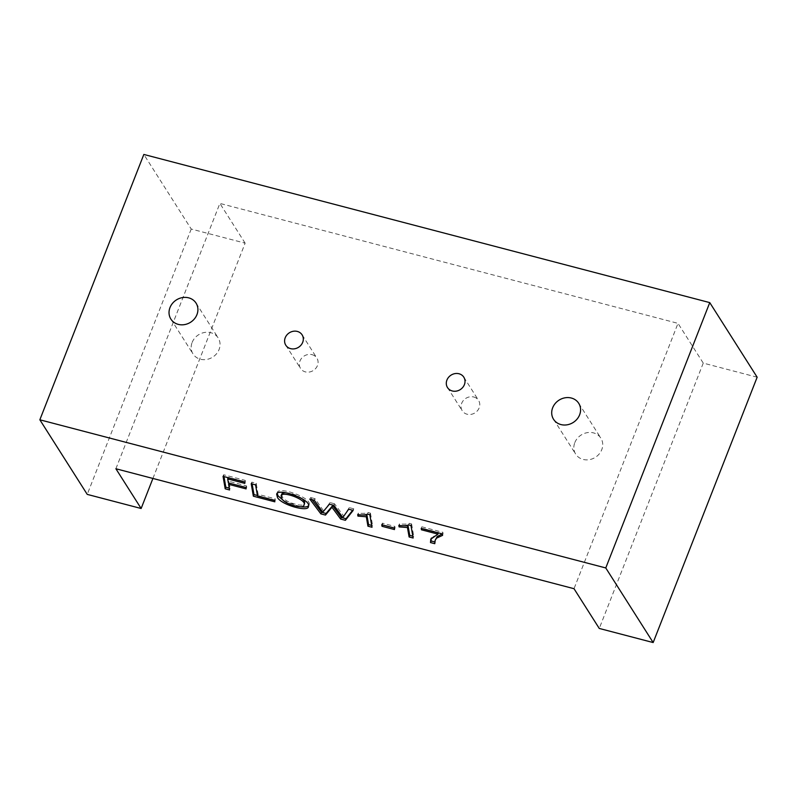 <?xml version="1.0" encoding="UTF-8"?>
<svg xmlns="http://www.w3.org/2000/svg" width="797" height="797" viewBox="0 0 797 797"><rect width="100%" height="100%" fill="white"/><g stroke="black" fill="none" stroke-linecap="round" stroke-linejoin="round"><path stroke-width="0.6" stroke-dasharray="3.98 2.99" d="M115.894 468.756L219.882 203.414L678.008 323.363L574.019 588.704M574.816 442.624A14.904 13.22 147.6 0 1 593.486 432.891A14.904 13.22 147.6 0 1 600.868 438.161A14.904 13.22 147.6 0 1 595.379 457.319A14.904 13.22 147.6 0 1 575.703 454.151A14.904 13.22 147.6 0 1 574.816 442.624M192.137 342.441A14.904 13.22 147.6 0 1 210.816 332.698A14.904 13.22 147.6 0 1 218.199 337.968A14.904 13.22 147.6 0 1 212.699 357.126A14.904 13.22 147.6 0 1 193.033 353.958A14.904 13.22 147.6 0 1 192.137 342.441M312.095 354.675A9.664 8.578 147.6 0 1 316.877 358.092A9.664 8.578 147.6 0 1 315.801 368.334A9.664 8.578 147.6 0 1 305.351 371.88A9.664 8.578 147.6 0 1 300.559 368.453A9.664 8.578 147.6 0 1 301.635 358.212A9.664 8.578 147.6 0 1 312.095 354.675M473.787 397.006A9.664 8.578 147.6 0 1 478.569 400.423A9.664 8.578 147.6 0 1 477.503 410.664A9.664 8.578 147.6 0 1 467.042 414.211A9.664 8.578 147.6 0 1 462.26 410.794A9.664 8.578 147.6 0 1 463.326 400.542A9.664 8.578 147.6 0 1 473.787 397.006M152.914 478.449L245.127 243.155L191.23 229.048L143.839 154.449M191.23 229.048L87.242 494.389M757.15 377.21L703.253 363.103L678.008 323.363M245.127 243.155L219.882 203.414M352.633 510.279L353.778 508.815L353.161 510.409M353.778 508.815L349.255 507.639L348.638 509.223M349.255 507.639L342.959 517.233M342.889 517.392L343.517 515.798L334.531 503.774L333.903 505.368M334.531 503.774L330.028 502.598L329.41 504.192M330.028 502.598L322.775 512.182M323.393 510.588L314.925 498.643L314.297 500.237M314.925 498.643L310.402 497.458L309.784 499.052M310.402 497.458L312.035 499.649M431.127 538.443L438.569 532.526L422.081 528.202L421.852 526.807L442.953 532.336L442.604 535.335M443.222 533.741L442.285 533.91M435.72 538.852L434.783 543.684M435.401 542.099L434.724 541.92M421.852 526.807L421.224 528.401M442.953 532.336L442.325 533.92M402.565 525.701L399.705 525.293L399.456 523.878C403.949 524.366 407.217 524.177 409.24 523.31L411.601 523.928L410.973 525.522M411.601 523.928L413.773 536.431L413.145 538.025M413.773 536.431L412.826 536.182M399.456 523.878L398.829 525.472M409.24 523.31L408.612 524.894M394.834 526.418L395.103 527.973L382.64 524.705L382.371 523.151L394.834 526.418L394.206 528.012M395.103 527.973L394.475 529.557M382.371 523.151L381.753 524.745M361.4 514.922L358.56 514.513L358.301 513.099C362.804 513.597 366.062 513.407 368.094 512.531L370.446 513.148L369.828 514.742M370.446 513.148L372.617 525.661L372 527.255M372.617 525.661L371.681 525.412M358.301 513.099L357.684 514.693M368.094 512.531L367.467 514.125M281.7 494.21L282.457 497.149C285.436 502.738 305.042 507.838 304.504 503.525M301.933 498.583C297.181 495.156 291.792 493.204 285.744 492.725M277.157 493.463L277.276 492.586C278.332 485.861 312.952 498.065 309.017 505.009L308.519 505.756M300.13 506.683L283.812 500.835M252.151 483.968L251.832 482.125L256.196 483.271L258.118 494.339L275.214 498.812L274.586 500.406M275.214 498.812L274.835 501.811M275.463 500.217L257.421 495.495M251.832 482.125L251.204 483.719M256.196 483.271L255.578 484.865M258.118 494.339L257.501 495.933M223.987 476.596L223.668 474.753L245.217 480.392L245.446 481.796L228.291 477.303L228.978 481.308L246.492 485.901L246.721 487.306L229.068 483.092M229.207 482.723L230.184 488.372L229.566 489.956M230.184 488.372L229.247 488.123M223.668 474.753L223.05 476.347M245.217 480.392L244.589 481.986M245.446 481.796L244.818 483.39M228.978 481.308L228.35 482.902M246.492 485.901L245.865 487.485M246.721 487.306L246.094 488.9M703.253 363.103L599.264 628.444M285.804 345.221L300.559 368.453M302.113 334.85L316.877 358.092M447.496 387.551L462.26 410.794M463.814 377.18L478.569 400.423M170.887 319.099L193.033 353.958M196.052 303.109L218.199 337.968M553.556 419.292L575.703 454.151M578.722 403.302L600.868 438.161M430.759 539.23L431.386 537.646M277.276 492.586L276.659 494.18M309.007 505.009L308.389 506.603"/><path stroke-width="1.2" d="M653.161 642.551L757.15 377.21L709.758 302.611L605.77 567.952L653.161 642.551L599.264 628.444L574.019 588.704L115.894 468.756L141.139 508.496L152.914 478.449M274.586 500.406L274.835 501.811L253.356 496.192L251.204 483.719L255.578 484.865L257.501 495.933L274.586 500.406M394.206 528.012L394.475 529.557L382.022 526.299L381.753 524.745L394.206 528.012M442.604 535.335L436.567 538.144L435.092 540.446L434.783 543.684L430.5 542.568L430.759 539.24L437.952 534.12L421.454 529.796L421.224 528.401L442.325 533.92L442.604 535.335M325.465 515.071L331.96 507.261L340.638 519.036L345.4 520.292L353.161 510.409L348.638 509.223L342.83 517.542L333.903 505.368L329.41 504.192L322.775 512.182L314.297 500.237L309.784 499.052L320.882 513.866L325.465 515.071L326.093 513.477L332.588 505.677L331.96 507.261M605.77 567.952L39.85 419.79L143.839 154.449L709.758 302.611M141.139 508.496L87.242 494.389L39.85 419.79M410.973 525.522L413.145 538.025L409.11 536.969L407.456 527.534L399.088 526.887L398.829 525.472C403.332 525.96 406.59 525.771 408.612 524.894L410.973 525.522M369.828 514.742L372 527.255L367.945 526.189L366.311 516.765L357.933 516.107L357.684 514.693C362.177 515.181 365.444 514.992 367.467 514.125L369.828 514.742M277.495 497.527L276.659 494.18C277.705 487.445 312.334 499.659 308.389 506.603C308.549 512.421 281.401 504.949 277.495 497.527M228.59 484.317L229.566 489.956L225.192 488.82L223.05 476.347L244.589 481.986L244.818 483.39L227.663 478.897L228.35 482.902L245.865 487.485L246.094 488.9L228.59 484.317L229.068 483.092M571.339 398.032A14.904 13.22 147.6 0 1 578.722 403.302A14.904 13.22 147.6 0 1 573.232 422.46A14.904 13.22 147.6 0 1 553.556 419.292A14.904 13.22 147.6 0 1 555.22 403.491A14.904 13.22 147.6 0 1 571.339 398.032M188.67 297.839A14.904 13.22 147.6 0 1 196.052 303.109A14.904 13.22 147.6 0 1 190.563 322.267A14.904 13.22 147.6 0 1 170.887 319.099A14.904 13.22 147.6 0 1 172.541 303.298A14.904 13.22 147.6 0 1 188.67 297.839M297.331 331.432A9.664 8.578 147.6 0 1 302.113 334.85A9.664 8.578 147.6 0 1 298.556 347.273A9.664 8.578 147.6 0 1 285.804 345.221A9.664 8.578 147.6 0 1 286.87 334.969A9.664 8.578 147.6 0 1 297.331 331.432M459.022 373.763A9.664 8.578 147.6 0 1 463.814 377.18A9.664 8.578 147.6 0 1 460.248 389.603A9.664 8.578 147.6 0 1 447.496 387.551A9.664 8.578 147.6 0 1 448.572 377.31A9.664 8.578 147.6 0 1 459.022 373.763M312.035 499.649L321.51 512.272L326.093 513.477M321.51 512.272L320.882 513.866M332.588 505.677L341.265 517.452L340.638 519.036M341.265 517.452L346.028 518.698L345.4 520.292M346.028 518.698L352.633 510.279M442.285 533.91L437.194 536.55L435.092 540.446M434.724 541.92L431.127 540.974L430.5 542.568M431.127 540.974L431.127 538.443M438.42 532.904L437.952 534.12M421.932 528.58L421.454 529.796M412.826 536.182L409.738 535.375L409.11 536.969M409.738 535.375L408.084 525.95L407.456 527.534M408.084 525.95L402.565 525.701M399.606 525.542L399.088 526.887M382.55 524.954L382.022 526.299M371.681 525.412L368.563 524.595L367.945 526.189M368.563 524.595L366.939 515.171L366.311 516.765M366.939 515.171L361.4 514.922M358.461 514.772L357.933 516.107M303.886 505.119L304.504 503.525C304.972 502.08 304.115 500.436 301.933 498.583M285.744 492.725C283.333 492.795 281.979 493.293 281.7 494.21L281.072 495.804L281.839 498.743C284.818 504.332 304.414 509.432 303.876 505.119C308.17 500.227 282.078 490.434 281.072 495.804M283.812 500.835L278.123 495.933L277.157 493.463M308.519 505.756C307.293 507.012 304.504 507.32 300.13 506.683M257.421 495.495L253.984 494.598L253.356 496.192M253.984 494.598L252.151 483.968M229.247 488.123L225.82 487.226L225.192 488.82M225.82 487.226L223.987 476.596M228.141 477.682L227.663 478.897"/></g></svg>
